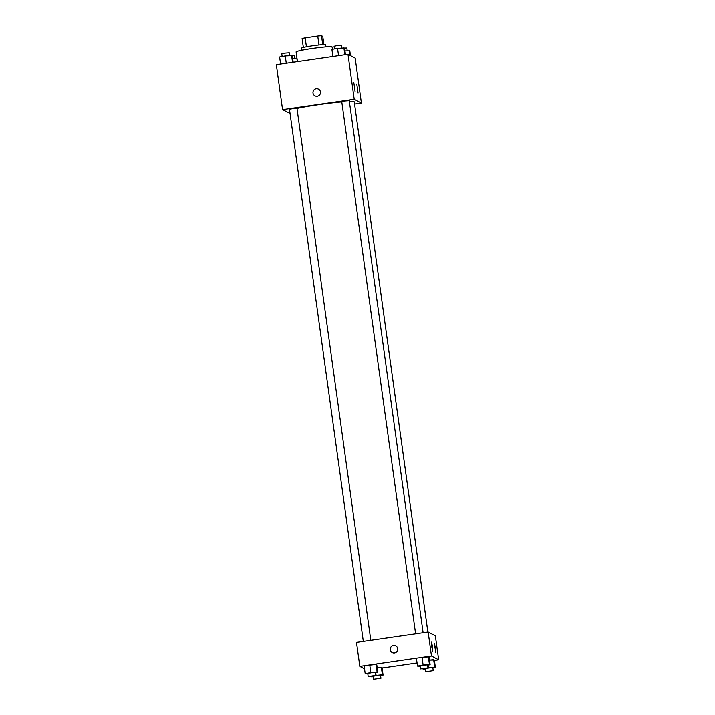 <?xml version="1.0" encoding="UTF-8"?>
<svg xmlns="http://www.w3.org/2000/svg" width="715" height="715" viewBox="0 0 715 715"><rect width="100%" height="100%" fill="white"/><g stroke="black" fill="none" stroke-linecap="round" stroke-linejoin="round"><path stroke-width="1.07" d="M306.422 46.833L305.18 37.886A11.726 0.778 172.1 0 0 302.105 38.565L303.339 47.485M305.18 37.886L317.746 36.063A11.726 0.778 172.1 0 1 321.509 35.75L322.769 36.42L323.904 44.634M322.742 44.688L321.509 35.75M301.971 50.247L301.685 48.137A12.11 0.795 -7.9 0 1 313.027 45.751A12.11 0.795 -7.9 0 1 325.62 44.741A12.11 0.795 -7.9 0 1 325.683 44.804L325.977 46.913M318.988 45.018L317.746 36.063M332.43 49.353L332.1 46.967A18.17 1.198 172.1 0 0 313.93 48.28A18.17 1.198 172.1 0 0 296.099 51.963L297.44 61.66M290.04 113.399L282.568 109.61L276.339 64.716L347.982 54.331L355.176 58.156L361.406 103.058L354.595 104.041M318.506 89.107A3.79 3.763 -62 0 0 313 92.986A3.79 3.763 118 0 1 318.506 89.107A3.79 3.763 118 0 1 320.052 94.219A3.79 3.763 118 0 1 313 92.986A3.79 3.763 -62 0 0 314.949 95.792M282.568 109.61L354.211 99.233L347.982 54.331M355.06 91.368L353.791 82.386L355.06 91.368M358.063 92.959L356.785 83.977L358.063 92.959M354.211 99.233L361.406 103.058M423.101 632.748L349.26 100.627L345.479 100.904L341.761 101.673L415.603 633.839M427.865 632.06L354.479 103.398M370.799 640.327L296.966 108.206L293.177 108.483L289.468 109.252L363.309 641.418M427.838 632.06L354.265 101.852A32.586 2.154 172.1 0 0 349.367 101.405M341.788 101.888A32.586 2.154 172.1 0 0 296.993 108.412M435.337 635.85L428.142 632.024L431.458 655.968L438.661 659.793L435.337 635.85M364.525 668.847L359.824 666.344L356.499 642.401L428.142 632.024M431.654 646.369L431.458 642.106L432.512 646.548L432.763 651.106L431.654 646.369M435.551 648.442L435.73 652.688L434.452 643.706L435.551 648.442M381.345 667.202L377.18 667.649L382.033 667.569L381.345 667.202L382.382 674.692L383.079 675.058L380.55 675.523M369.771 665.093L376.09 664.414L369.771 665.093L370.817 672.574L377.127 671.894L377.824 672.261L375.295 672.735M376.787 664.78L376.09 664.414L376.787 664.78L377.824 672.261M422.073 657.514L428.383 656.835L422.073 657.514L423.11 664.995L429.42 664.315L430.117 664.682L427.597 665.156M429.08 657.201L428.383 656.835L429.08 657.201L430.117 664.682M438.661 659.793L434.389 660.41M417.051 662.921L382.096 667.989M359.824 666.344L431.458 655.968M433.639 659.623L429.474 660.079L434.336 659.999L433.639 659.623L434.675 667.113L435.372 667.479L432.843 667.953M395.761 645.842A3.79 3.763 -62 0 0 393.465 645.439A3.79 3.763 118 0 1 397.308 650.945A3.79 3.763 118 0 1 390.274 648.541A3.79 3.763 118 0 1 393.465 645.439A3.79 3.763 -62 0 0 392.204 652.527M375.652 675.443L382.382 674.692M373.051 676.578L371.139 676.783L370.442 676.417L371.067 676.301M380.925 678.213L380.505 675.219L376.725 675.487L373.007 676.256L373.427 679.25L380.925 678.213L373.427 679.25M376.063 675.371L375.688 672.663M383.079 675.058L382.033 667.569M367.805 673.789L365.186 673.628L370.817 672.574M375.67 675.416L375.259 672.422L371.469 672.699L367.76 673.467L368.171 676.462L375.67 675.416L368.171 676.462M377.127 671.894L376.09 664.414M365.186 673.628L364.149 666.139M420.465 668.883L420.054 665.888L423.763 665.12L427.552 664.843L427.963 667.837L420.465 668.883L434.675 667.113M425.345 668.999L423.432 669.204L422.735 668.838L423.36 668.722M433.219 670.634L432.807 667.64L429.018 667.908L425.3 668.677L425.72 671.671L433.219 670.634L425.72 671.671M428.365 667.792L427.99 665.084M435.372 667.479L434.336 659.999M420.098 666.21L417.489 666.049L423.11 664.995M429.42 664.315L428.383 656.835M417.489 666.049L416.443 658.569M292.658 58.541L296.957 58.165M297.324 61.678L296.823 58.094M294.902 58.299L294.535 55.627L292.265 55.707M280.611 64.1L279.628 57.03L285.258 55.976L292.265 55.663L293.177 62.277M286.268 63.278L285.258 55.976M292.551 62.366L291.568 55.296M289.655 55.502L289.28 52.83L285.5 53.107L281.781 53.875L282.157 56.557M344.952 50.962L349.814 50.881L350.475 55.663M349.778 55.296L349.117 50.515M347.195 50.72L346.829 48.048L344.558 48.128M332.904 56.521L331.921 49.451L337.552 48.397L344.558 48.084L345.47 54.698M338.561 55.699L337.552 48.397M344.844 54.787L343.861 47.717M341.949 47.923L341.573 45.26L337.793 45.528L334.075 46.296L334.45 48.977"/></g></svg>
